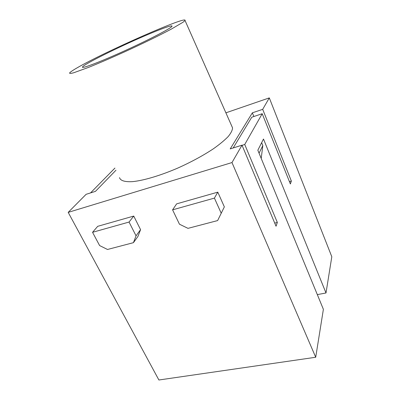 <?xml version="1.0" encoding="UTF-8"?>
<svg xmlns="http://www.w3.org/2000/svg" width="400" height="400" viewBox="0 0 400 400"><rect width="100%" height="100%" fill="white"/><g stroke="black" fill="none" stroke-linecap="round" stroke-linejoin="round"><path stroke-width="0.6" d="M233.185 147.96L251.78 117.21L262.205 113.725L244.735 144.49L277.33 222.44L276.045 226.23L242.01 145.18L231.985 162.555L68.195 212.375L158.89 380L315.71 357.255L323.385 309.325L257.835 150.225L263.49 139.04L326.005 292.97L331.805 256.745L269.3 97.89L262.69 109.34L291.355 181.05L289.42 181.59M262.205 113.725L290.37 183.96L291.355 181.05M326.005 292.97L317.325 294.62M277.33 222.44L274.725 223.09M244.735 144.49L242.075 145.33M115.97 170.225L95.44 191.37L86.125 194.305L68.195 212.375M90.53 192.915L114.935 168.065M133.43 242.67L107.505 249.475L99.61 245.565L92.545 232.305L97.715 226.32L133.74 216.07L140.565 229.64L137.96 236.415L133.43 242.67L136.045 235.82L140.565 229.64M217.63 220.575L187.99 228.355L179.455 224.205L172.59 209.84L176.63 203.865L217.79 192.155L224.35 206.875L217.63 220.575L224.35 206.875M231.985 162.555L315.71 357.255M225.895 112.825L269.3 97.89M242.01 145.18L230.21 148.9L252.355 112.825L253.855 116.515M252.355 112.825L262.69 109.34M172.59 209.84L214.415 198.105L221.135 213.05M214.415 198.105L217.79 192.155M259.055 153.185L262.825 145.58L261.205 158.41M261.645 142.69L262.825 145.58M77.015 67.9C103.315 52.465 187.795 15.09 185.03 20.485L183.145 22.165L171.435 29.03C159.905 35.19 142.46 43.705 124.46 51.92C110.74 58.125 98.73 63.295 88.43 67.43L73.825 72.73C71.035 73.48 69.615 73.59 69.565 73.07C70.03 72.22 72.51 70.495 77.015 67.9M119.51 177.635C120.445 180.715 124.795 182.05 132.565 181.635C143.62 180.55 160.425 175.575 177.995 167.98C191.42 161.935 203.265 155.505 213.53 148.695C219.67 144.335 224.55 140.29 228.175 136.565C231.005 133.11 232.46 130.205 232.545 127.855L231.7 125.95M144.435 35.995C160.815 28.93 172.97 24.53 171.99 26.265C171.38 28.07 149.885 39.33 125.115 50.595C100.335 61.875 81.185 69.125 82.49 67.03C83.36 64.51 117.97 47.325 144.435 35.995M92.545 232.305L129.06 222.055L136.045 235.82M129.06 222.055L133.74 216.07M185.03 20.485L232.545 127.855M82.49 67.03L82.645 67.345"/></g></svg>

